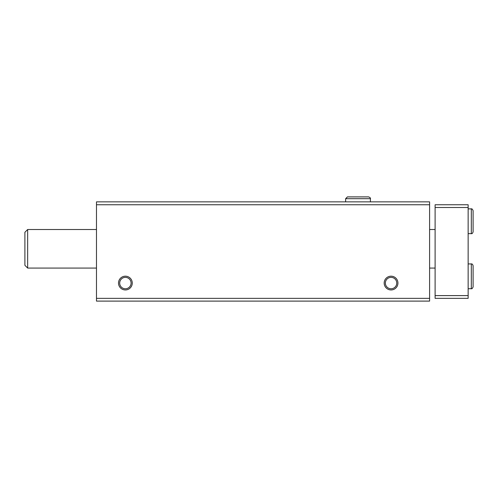 <?xml version="1.0" encoding="UTF-8"?>
<svg xmlns="http://www.w3.org/2000/svg" width="498" height="498" viewBox="0 0 498 498"><rect width="100%" height="100%" fill="white"/><g stroke="black" fill="none" stroke-linecap="round" stroke-linejoin="round"><path stroke-width="0.75" d="M96.481 301.103L429.6 301.103L429.6 298.352L96.481 298.352L96.481 301.103M96.481 298.352L96.481 201.852L429.6 201.852L429.6 298.352M118.505 283.069A6.885 6.885 0 0 0 128.826 289.027A6.885 6.885 0 0 0 128.826 277.106A6.885 6.885 0 0 0 118.505 283.069M384.176 283.069A6.885 6.885 0 0 0 394.497 289.027A6.885 6.885 0 0 0 394.497 277.106A6.885 6.885 0 0 0 384.176 283.069M96.481 204.746L429.6 204.746M385.365 283.069A5.69 5.69 0 0 0 393.906 288A5.69 5.69 0 0 0 393.906 278.139A5.69 5.69 0 0 0 385.365 283.069M119.694 283.069A5.69 5.69 0 0 0 128.235 288A5.69 5.69 0 0 0 128.235 278.139A5.69 5.69 0 0 0 119.694 283.069M468.145 207.498L435.109 207.498L435.109 204.746L468.145 204.746L468.145 298.352L435.109 298.352L435.109 295.594L468.145 295.594M435.109 207.498L435.109 295.594M27.651 268.067L24.9 265.31L24.9 232.273L27.651 229.522L27.651 268.067L96.481 268.067M345.631 198.69L345.631 201.852L345.631 198.69L347.423 196.897L345.631 198.69L370.412 198.69C370.711 198.136 370.114 197.544 368.62 196.897L347.423 196.897M471.313 263.934L471.313 288.716C471.861 289.014 472.459 288.417 473.1 286.923L473.1 265.727C472.621 264.289 472.023 263.691 471.313 263.934L468.145 263.934M471.313 208.874L471.313 233.649C472.023 233.898 472.621 233.301 473.1 231.863L473.1 210.666C472.459 209.172 471.861 208.575 471.313 208.874L468.145 208.874M429.6 268.067L435.109 268.067M27.651 229.522L96.481 229.522M429.6 229.522L435.109 229.522M468.145 288.716L471.313 288.716M468.145 233.649L471.313 233.649M370.412 201.852L370.412 198.69C370.711 198.136 370.114 197.544 368.62 196.897"/></g></svg>
